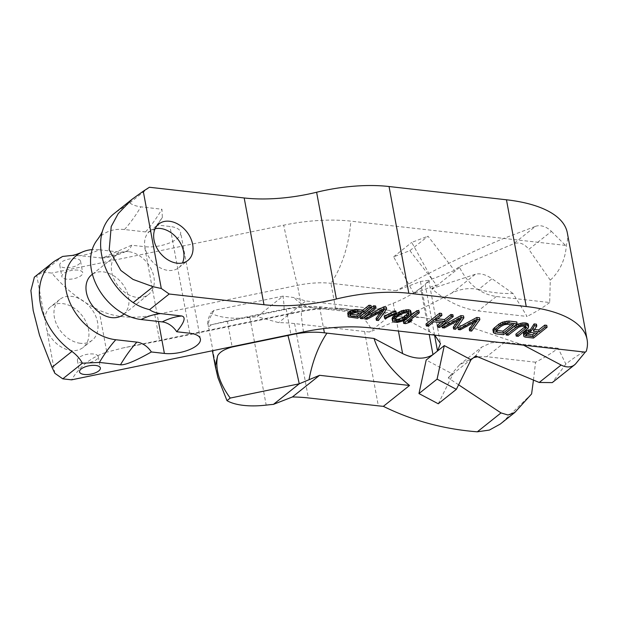 <?xml version="1.0" encoding="UTF-8"?>
<svg xmlns="http://www.w3.org/2000/svg" width="618" height="618" viewBox="0 0 618 618"><rect width="100%" height="100%" fill="white"/><g stroke="black" fill="none" stroke-linecap="round" stroke-linejoin="round"><path stroke-width="0.46" stroke-dasharray="3.09 2.32" d="M567.316 232.831A135.574 54.639 -10.5 0 1 566.451 244.597C565.447 259.29 560.062 271.14 550.29 280.163L549.68 302.526L496.316 296.493C480.418 294.106 468.174 284.434 459.583 267.494L459.197 266.721L513.512 243.832L535.412 226.381L503.778 238.417C469.325 252.785 433.519 270.213 396.354 290.707L420.433 281.545L428.753 280.255L425.169 284.458L420.642 288.073C412.53 294.114 403.407 299.158 393.264 303.206L369.185 312.368L319.576 306.783C309.355 305.864 298.208 306.528 286.142 308.791L227.331 320.92L211.866 324.635C209.332 326.69 207.972 326.992 207.764 325.539L207.725 322.619C207.756 320.387 208.76 317.165 210.738 312.963A50.838 20.487 169.5 0 0 249.927 317.428A97.443 39.274 -10.5 0 1 257.188 316.694L282.998 296.122L213.982 310.375L210.738 312.963M451.619 293.171L475.327 274.276C480.062 272.986 485.64 274.462 492.044 278.71L478.486 289.518C469.402 287.586 460.441 288.799 451.619 293.171C421.6 309.34 394.253 322.279 369.579 331.997A135.574 54.639 -10.5 0 1 364.558 331.495L294.601 323.593A97.443 39.274 169.5 0 0 278.633 322.619L257.188 316.694M533.45 380.07L535.567 362.21A135.574 54.639 -10.5 0 0 558.162 348.274L565.841 364.072C575.845 356.292 582.643 352.051 586.243 351.348M516.532 410.839L502.975 421.646L531.604 393.921M502.975 421.646L500.217 424.102M478.486 289.518C490.468 292.538 501.97 293.851 512.986 293.465L527.092 316.455L478.201 310.931C462.086 308.714 446.791 301.476 432.33 289.216L431.681 288.66L436.385 284.906L413.844 293.488L420.642 288.073L429.247 334.516M549.68 302.526A135.574 54.639 -10.5 0 1 527.092 316.455M136.323 196.091L116.393 211.974A59.313 43.299 51.4 0 0 113.789 213.843M34.384 277.134L42.99 272.09L62.611 256.447M97.289 239.823A49.996 36.501 -128.6 0 1 124.473 229.541L145.539 231.92A17.791 12.993 51.4 0 0 155.211 228.266A17.791 12.993 51.4 0 0 156.949 224.998L169.958 226.474A23.723 9.564 -10.5 0 1 180.611 232.252A23.723 9.564 -10.5 0 1 169.232 243.067A23.723 9.564 -10.5 0 1 144.604 246.682L158.463 321.476M116.393 211.974L129.78 202.905C132.244 204.844 135.937 206.157 140.865 206.845L161.931 209.232L162.372 217.436L156.949 224.998M534.531 329.479L533.025 329.309L536.432 324.172M523.338 333.998L523.801 334.84L525.176 335.257L533.164 336.161L546.752 325.331M505.872 333.079L507.865 333.303L516.826 326.165L519.846 324.666L524.373 324.388L525.841 325.338L525.3 326.497M515.852 334.207L517.853 334.431L526.814 327.293L528.413 325.107L528.235 324.033M493.087 330.846L495.219 331.874L503.206 332.778L516.787 321.947M457.93 327.664L459.931 327.888L476.439 318.973L473.967 322.403M469.247 328.946L471.248 329.17L479.506 317.737M441.955 325.856L443.948 326.088L460.464 317.165L457.984 320.603M453.272 327.138L455.265 327.362L463.531 315.929M437.606 318.788L435.196 318.517L441.553 313.45M425.972 324.056L427.973 324.28L433.465 319.9L442.782 320.958L440.734 322.588M437.289 325.331L439.29 325.555L452.878 314.732M403.338 321.499L405.338 321.723L409.355 320.333L411.665 318.494L407.648 319.877L418.919 310.893M392.175 319.182L392.978 320.062L394.686 320.518L401.368 319.436L408.768 314.747L410.414 312.824L410.777 311.024M384.172 316.177L384.589 316.748L396.146 311.48M364.72 317.134L366.721 317.358L383.23 308.444L380.758 311.874M376.045 318.417L378.038 318.641L386.296 307.208M360.062 316.609L362.063 316.833L375.644 306.003M347.571 314.145L348.034 314.987L349.409 315.404L357.397 316.308L370.985 305.477M526.698 334.114L525.578 333.728L526.026 332.461L529.332 330.73L536.949 331.333L534.894 332.963M496.378 330.282L495.489 329.541L496.509 327.81L500.85 324.357L503.871 322.859L507.069 322.426L513.056 323.106L511.009 324.744M395.018 319.027L394.33 318.378L394.732 316.841L400.225 312.461L403.291 311.233L406.822 310.839L408.622 311.835L408.289 313.087M350.931 314.261L349.811 313.874L350.259 312.608L353.573 310.877L361.182 311.472L359.135 313.11M93.488 354.014A10.591 4.272 169.5 0 0 82.495 355.628A10.591 4.272 169.5 0 0 77.412 360.456A10.591 4.272 169.5 0 0 82.171 363.036A10.591 4.272 169.5 0 0 93.163 361.422A10.591 4.272 169.5 0 0 98.247 356.594A10.591 4.272 169.5 0 0 93.488 354.014M565.841 364.072L552.283 382.604M458.618 384.813L448.228 377.922L452.924 374.176L426.181 360.031M473.72 357.598L459.475 364.821L448.228 377.922M535.567 362.21L486.683 356.686L477.699 356.802M523.562 345.168L473.759 328.228L423.577 317.629L401.19 316.795L429.765 331.905L434.693 335.126M558.162 348.274L504.798 342.248L491.24 342.751L481.708 347.1L475.744 355.983M438.262 403.778L452.924 374.176M212.407 350.746L215.512 367.324M213.982 310.375C207.694 321.175 206.991 325.925 211.866 324.635L283.647 309.811A84.736 3.94 78.3 0 0 282.998 296.122L293.936 297.544L305.794 300.966L278.633 322.619M369.185 312.368L372.762 314.462L395.752 311.132L369.579 331.997M395.752 311.132L305.794 300.966M475.327 274.276L431.681 288.66M434.554 335.111L425.169 284.458L431.959 279.05L454.493 270.468L459.197 266.721M512.986 293.465L492.044 278.71M535.412 226.381A16.949 12.375 -128.6 0 1 551.426 231.371L528.83 249.386C524.373 243.585 519.267 241.738 513.512 243.832M550.29 280.163L528.83 249.386M551.426 231.371L565.462 245.385L566.451 244.597M413.844 293.488L393.627 256.841L409.881 250.653L427.996 236.215L454.493 270.468M409.881 250.653L436.385 284.906M431.959 279.05L411.735 242.403L427.996 236.215M393.627 256.841L411.735 242.403M131.588 245.215L102.194 258.046L79.614 255.674A152.522 84.187 -83.6 0 0 99.112 249.757L120.178 252.136A17.791 12.993 51.4 0 0 126.435 251.202A17.791 12.993 51.4 0 0 131.588 245.215L144.604 246.682M79.614 255.674L70.467 255.589M42.99 272.09L51.812 273.086C65.4 289.131 81.128 301.468 98.996 310.081L106.79 352.144C91.425 357.011 79.691 366.242 71.595 379.838M565.462 245.385L350.869 221.144A102.124 41.159 169.5 0 0 283.708 225.176L51.812 273.086M129.78 202.905L149.401 187.262M75.821 258.695A10.591 4.272 169.5 0 0 64.828 260.309A10.591 4.272 169.5 0 0 59.753 265.137A10.591 4.272 169.5 0 0 64.504 267.718A10.591 4.272 169.5 0 0 75.496 266.103A10.591 4.272 169.5 0 0 80.579 261.275A10.591 4.272 169.5 0 0 75.821 258.695M77.945 270.136A10.591 4.272 169.5 0 0 66.945 271.75A10.591 4.272 169.5 0 0 61.87 276.578A10.591 4.272 169.5 0 0 66.62 279.158A10.591 4.272 169.5 0 0 77.621 277.544A10.591 4.272 169.5 0 0 82.696 272.716A10.591 4.272 169.5 0 0 77.945 270.136M128.567 251.657A25.423 18.555 51.4 0 0 116.964 254.655A25.423 18.555 51.4 0 0 114.098 279.367A25.423 18.555 51.4 0 0 137.049 297.405A25.423 18.555 51.4 0 0 148.652 294.407A25.423 18.555 51.4 0 0 151.518 269.703A25.423 18.555 51.4 0 0 128.567 251.657M99.112 249.757A49.996 36.501 51.4 0 0 92.213 249.618M123.299 314.624A25.423 18.555 51.4 0 0 126.165 289.912A25.423 18.555 51.4 0 0 103.214 271.874A25.423 18.555 51.4 0 0 91.603 274.871M54.871 373.303L36.848 276.037M44.905 319.529A26.056 19.019 -128.6 0 1 50.684 306.675A26.056 19.019 -128.6 0 1 62.58 303.608A26.056 19.019 -128.6 0 1 86.103 322.102A26.056 19.019 -128.6 0 1 83.167 347.424A26.056 19.019 -128.6 0 1 71.271 350.499A26.056 19.019 -128.6 0 1 46.813 329.819M80.325 343.284A26.056 19.019 -128.6 0 1 56.802 324.782A26.056 19.019 -128.6 0 1 59.737 299.46A26.056 19.019 -128.6 0 1 71.634 296.385A26.056 19.019 -128.6 0 1 95.157 314.879A26.056 19.019 -128.6 0 1 92.221 340.209A26.056 19.019 -128.6 0 1 80.325 343.284M401.19 316.795L335.775 309.409A50.838 20.487 169.5 0 0 302.341 311.418L159.645 340.897L122.889 347.965L106.79 352.144M396.354 290.707L330.939 283.322A50.838 20.487 169.5 0 0 297.505 285.331L154.809 314.809C133.527 319.189 114.917 317.613 98.996 310.081M533.025 329.309L533.38 331.217M533.164 336.161L533.519 338.069M525.176 335.257L525.532 337.165M523.801 334.84L524.157 336.748M530.623 330.615L530.978 332.523M536.949 331.333L537.305 333.233M529.332 330.73L529.688 332.639M528.089 331.117L528.444 333.025M526.891 331.773L527.247 333.681M526.026 332.461L526.381 334.369M525.493 333.195L525.841 335.095M525.578 333.728L525.933 335.636M528.413 325.107L528.769 327.007M527.926 326.103L528.274 328.011M526.814 327.293L527.162 329.193M517.853 334.431L518.208 336.339M525.64 326.103L525.74 326.659M525.841 325.338L526.196 327.246M525.416 324.767L525.771 326.675M524.373 324.388L524.728 326.289M523.044 324.234L523.4 326.142M521.422 324.311L521.777 326.219M519.846 324.666L520.202 326.567M518.317 325.277L518.664 327.185M516.826 326.165L517.181 328.065M507.865 333.303L508.22 335.211M495.219 331.874L495.566 333.782M503.206 332.778L503.562 334.686M493.844 331.457L494.191 333.365M513.056 323.106L513.411 325.014M507.069 322.426L507.417 324.334M505.447 322.511L505.802 324.419M503.871 322.859L504.218 324.767M502.334 323.477L502.689 325.377M500.85 324.357L501.198 326.265M496.509 327.81L496.864 329.718M495.69 328.776L496.038 330.676M495.489 329.541L495.837 331.449M495.906 330.112L496.022 330.746M471.248 329.17L471.604 331.078M476.439 318.973L476.795 320.873M459.931 327.888L460.286 329.796M455.265 327.362L455.62 329.27M460.464 317.165L460.812 319.073M443.948 326.088L444.303 327.988M439.29 325.555L439.645 327.463M442.782 320.958L443.137 322.859M433.465 319.9L433.821 321.808M427.973 324.28L428.328 326.188M435.196 318.517L435.551 320.425M407.648 319.877L408.004 321.785M409.355 320.333L409.711 322.241M405.338 321.723L405.686 323.631M406.165 316.818L406.52 318.726M408.768 314.747L409.124 316.648M404.388 317.93L404.744 319.838M403.191 318.587L403.539 320.495M401.368 319.436L401.723 321.337M399.498 320.008L399.854 321.916M396.972 320.518L397.32 322.418M394.686 320.518L395.033 322.426M392.978 320.062L393.326 321.97M410.908 311.827L411.256 313.735M410.414 312.824L410.769 314.732M409.881 313.558L410.236 315.458M408.622 311.835L408.969 313.743M408.197 311.263L408.552 313.164M406.822 310.839L407.177 312.747M404.867 310.885L405.223 312.793M403.291 311.233L403.647 313.141M400.225 312.461L400.58 314.369M398.162 313.813L398.51 315.713M396.138 315.419L396.493 317.328M394.732 316.841L395.087 318.749M394.33 318.378L394.686 320.279M394.755 318.95L394.871 319.583M384.589 316.748L384.944 318.656M378.038 318.641L378.394 320.549M383.23 308.444L383.585 310.344M366.721 317.358L367.077 319.267M362.063 316.833L362.411 318.741M357.397 316.308L357.752 318.216M349.409 315.404L349.765 317.312M348.034 314.987L348.39 316.895M354.856 310.761L355.211 312.662M361.182 311.472L361.538 313.38M353.573 310.877L353.921 312.785M352.33 311.263L352.677 313.171M351.124 311.912L351.48 313.82M350.259 312.608L350.615 314.516M349.726 313.334L350.082 315.242M349.811 313.874L350.167 315.775M155.149 228.699A23.299 17.01 51.4 0 0 149.757 231.225A23.299 17.01 51.4 0 0 147.13 253.874A23.299 17.01 51.4 0 0 168.166 270.414A23.299 17.01 51.4 0 0 178.811 267.664A23.299 17.01 51.4 0 0 182.464 262.967M207.725 322.619L217.93 377.691M249.927 317.428L266.18 405.114M294.601 323.593L308.382 397.938M364.558 331.495L378.34 405.841M55.141 260.804L35.211 276.686M124.473 229.541A152.522 84.187 -83.6 0 0 140.865 206.845M575.914 363.508L553.319 381.522M504.798 342.248L486.683 356.686M475.899 355.52L448.645 377.243M393.264 303.206L398.425 331.032M319.576 306.783L323.616 328.614M286.142 308.791L290.908 334.531M227.331 320.92L232.105 346.675M459.583 267.494L432.33 289.216M496.316 296.493L478.201 310.931M145.539 231.92A152.522 84.187 -83.6 0 0 161.931 209.232M189.749 333.226L169.958 226.474M303.492 331.928A84.736 3.94 -101.7 0 1 301.808 310.993A84.736 3.94 -101.7 0 1 302.341 311.418L297.505 285.331A84.736 3.94 78.3 0 1 283.708 225.176M370.653 327.895A84.736 46.767 -83.6 0 0 345.184 308.776A84.736 46.767 -83.6 0 0 335.775 309.409L330.939 283.322A84.736 46.767 96.4 0 0 350.869 221.144M420.433 281.545L429.765 331.905M322.125 307.053A84.736 46.767 96.4 0 1 312.716 307.679A84.736 46.767 96.4 0 1 293.936 297.544M154.809 314.809L159.645 340.897M283.114 309.394A84.736 3.94 78.3 0 0 283.647 309.811C293.82 307.64 303.508 306.93 312.716 307.679L372.762 314.462M100.672 258.054A152.522 84.187 -83.6 0 0 120.178 252.136M131.31 199.877L132.082 199.259M77.412 360.456L79.537 371.889M98.247 356.594L100.363 368.027M459.475 364.821L481.708 347.1M59.753 265.137L61.87 276.578M80.579 261.275L82.696 272.716M200.394 339.004L180.611 232.252M59.737 299.46L50.684 306.675M423.577 317.629L345.184 308.776C330.769 307.239 316.308 307.973 301.808 310.993L122.889 347.965M428.745 280.255L440.425 343.26M92.221 340.209L83.167 347.424M102.194 258.046C110.197 257.297 118.277 255.018 126.435 251.202M92.391 274.245L116.964 254.655M124.079 313.998L148.652 294.407M162.372 217.436L155.211 228.266M149.757 231.225L158.811 224.002M178.811 267.664L187.864 260.448"/><path stroke-width="0.93" d="M273.434 404.381L299.251 383.809L230.236 398.069L226.991 400.657A50.838 20.487 169.5 0 0 266.18 405.114A97.443 39.274 -10.5 0 1 273.434 404.381L292.414 396.965L319.568 375.311L299.251 383.809A84.736 3.94 -101.7 0 0 287.949 335.481L290.962 334.832C302.967 332.229 314.114 331.557 324.404 332.824L326.961 333.141A84.736 46.767 -83.6 0 0 309.1 379.352M287.949 335.481L232.167 347.007C224.45 349.131 219.606 352.059 217.636 355.79C214.925 368.753 219.127 382.843 230.236 398.069M217.636 355.79L215.273 366.188L217.93 377.691L226.991 400.657M477.312 431.812L501.02 412.917L508.058 415.018L514.84 412.453L500.217 424.102L489.332 430.089L477.312 431.812C443.817 429.201 412.5 420.711 383.361 406.343A135.574 54.639 -10.5 0 1 378.34 405.841L308.382 397.938A97.443 39.274 169.5 0 0 292.414 396.965M526.242 306.536L506.459 199.784L389.039 186.52L408.83 293.272L526.242 306.536A135.574 54.639 -10.5 0 1 587.1 339.583A135.574 54.639 -10.5 0 1 586.243 351.348L585.254 352.136L370.653 327.895A102.124 41.159 169.5 0 0 303.492 331.928L71.595 379.838L62.773 378.842L82.395 363.199C80.031 358.78 76.547 354.863 71.935 351.441A59.313 43.299 -128.6 0 1 52.53 262.673A59.313 43.299 -128.6 0 1 55.141 260.804L62.611 256.447L70.467 255.589C72.854 255.589 76.539 254.516 81.537 252.383A49.996 36.501 51.4 0 0 69.031 300.479A49.996 36.501 51.4 0 0 115.79 339.738L136.856 342.117A17.791 12.993 -128.6 0 1 151.371 351.966C135.651 360.904 125.346 365.184 120.464 364.805A152.522 84.187 96.4 0 1 136.856 342.117M514.84 412.453L531.604 393.921L533.45 380.07M506.459 199.784A135.574 54.639 -10.5 0 1 567.316 232.831L587.1 339.583M408.83 293.272A97.443 39.274 169.5 0 0 336.401 298.996A97.443 39.274 -10.5 0 1 263.979 304.72L169.185 294.014L161.29 288.475L153.117 286.729L133.194 302.611C138.061 305.833 143.523 308.181 149.571 309.657C152.028 311.596 155.728 312.909 160.649 313.596L181.715 315.983C186.118 317.011 184.458 322.272 176.733 331.75L189.749 333.226A23.723 9.564 -10.5 0 1 200.394 339.004A23.723 9.564 -10.5 0 1 189.023 349.819A23.723 9.564 -10.5 0 1 164.388 353.434L151.371 351.966M389.039 186.52A97.443 39.274 169.5 0 0 316.617 192.244A97.443 39.274 -10.5 0 1 244.187 197.969L149.401 187.262L143.26 191.217L161.29 288.475M169.456 221.259A23.299 17.01 51.4 0 0 158.811 224.002A23.299 17.01 51.4 0 0 156.184 246.659A23.299 17.01 51.4 0 0 177.227 263.198A23.299 17.01 51.4 0 0 187.864 260.448A23.299 17.01 51.4 0 0 190.491 237.799A23.299 17.01 51.4 0 0 169.456 221.259M143.26 191.217L132.074 199.259L118.231 213.596L111.209 226.52L109.208 249.888L120.827 270.445L133.009 279.406L153.117 286.729M131.31 199.877L113.789 213.843A59.313 43.299 51.4 0 0 102.766 230.112A59.313 43.299 51.4 0 0 133.194 302.611M62.773 378.842L54.871 373.303L52.012 367.324L39.521 335.257L33.187 310.491L30.9 290.537L34.384 277.134M176.733 331.75A17.791 12.993 -128.6 0 0 162.21 321.901L141.151 319.521A49.996 36.501 -128.6 0 1 97.899 287.733A49.996 36.501 -128.6 0 1 97.289 239.823C100.301 235.736 102.124 232.499 102.766 230.112M149.571 309.657L169.185 294.014M120.464 364.805L99.398 362.426L82.395 363.199M95.612 365.447A10.591 4.272 169.5 0 0 84.612 367.061A10.591 4.272 169.5 0 0 79.537 371.889A10.591 4.272 169.5 0 0 84.287 374.469A10.591 4.272 169.5 0 0 95.288 372.855A10.591 4.272 169.5 0 0 100.363 368.027A10.591 4.272 169.5 0 0 95.612 365.447M538.68 329.95L539.035 331.851L533.38 331.217L536.787 326.072L536.432 324.172L534.099 323.902L530.445 329.541L526.381 330.661L523.492 332.963L523.685 335.906L524.157 336.748L525.532 337.165L533.519 338.069L547.1 327.239L546.752 325.331L544.752 325.107L538.68 329.95L534.531 329.479M528.591 325.941L528.235 324.033L526.111 323.005L522.828 322.897L518.425 323.979L514.825 325.933L505.872 333.079L506.219 334.987L508.22 335.211L518.664 327.185L521.777 326.219L524.728 326.289L526.196 327.246L525.988 328.011L516.208 336.115L518.208 336.339L528.274 328.011L528.591 325.941L526.466 324.906L521.268 325.114L516.957 326.729L506.219 334.987M525.3 326.497L515.852 334.207L516.208 336.115M517.142 323.855L516.787 321.947L508.799 321.043L502.449 322.171L498.85 324.133L493.403 328.776L492.909 329.773L493.442 332.754L495.566 333.782L503.562 334.686L517.142 323.855L509.155 322.951L502.805 324.079L499.205 326.041L494.863 329.494L493.264 331.681L493.442 332.754M479.862 319.645L479.506 317.737L476.841 317.436L457.93 327.664L458.286 329.572L460.286 329.796L476.795 320.873L469.603 330.846L471.604 331.078L479.862 319.645L477.196 319.344L458.286 329.572M473.967 322.403L469.247 328.946L469.603 330.846M463.879 317.837L463.531 315.929L460.866 315.628L441.955 325.856L442.31 327.764L444.303 327.988L460.812 319.073L453.627 329.046L455.62 329.27L463.879 317.837L461.221 317.536L442.31 327.764M457.984 320.603L453.272 327.138L453.627 329.046M453.226 316.632L451.233 316.408L444.875 321.476L435.551 320.425L441.909 315.358L439.916 315.134L426.327 325.964L428.328 326.188L433.821 321.808L443.137 322.859L437.644 327.239L439.645 327.463L453.226 316.632L452.878 314.732L450.877 314.5L444.52 319.576L437.606 318.788M441.909 315.358L441.553 313.45L439.56 313.226L425.972 324.056L426.327 325.964M440.734 322.588L437.289 325.331L437.644 327.239M419.274 312.801L418.919 310.893L416.926 310.669L403.338 321.499L403.693 323.399L405.686 323.631L409.711 322.241L412.021 320.402L408.004 321.785L419.274 312.801L417.274 312.577L403.693 323.399M411.125 312.932L410.777 311.024L409.973 310.143L408.266 309.688L401.584 310.777L396.787 313.388L393.071 316.655L392.044 318.378L392.53 321.09L393.326 321.97L397.32 322.418L401.723 321.337L406.52 318.726L410.236 315.458L411.256 313.735L410.329 312.051L406.335 311.603L401.939 312.685L394.539 317.374L392.894 319.29L392.53 321.09M396.501 313.38L395.721 310.9L384.172 316.177L384.527 318.085L384.944 318.656L396.501 313.38L396.076 312.808L384.527 318.085M386.652 309.116L386.296 307.208L383.631 306.907L364.72 317.134L365.076 319.042L367.077 319.267L383.585 310.344L376.393 320.317L378.394 320.549L386.652 309.116L383.987 308.815L365.076 319.042M380.758 311.874L376.045 318.417L376.393 320.317M375.999 307.911L375.644 306.003L373.651 305.779L360.062 316.609L360.418 318.517L362.411 318.741L375.999 307.911L373.998 307.687L360.418 318.517M371.341 307.385L370.985 305.477L368.985 305.253L362.921 310.089L354.971 309.456L349.417 311.457L347.725 313.11L348.39 316.895L357.752 318.216L371.341 307.385L369.34 307.161L363.268 311.997L357.281 311.317L353.125 311.905L348.614 314.284L347.926 316.053M534.894 332.963L532.616 334.786L526.698 334.114M511.009 324.744L502.944 331.171L496.378 330.282M408.289 313.087L402.727 317.745L398.085 319.328L395.018 319.027M359.135 313.11L356.849 314.933L350.931 314.261M585.254 352.136L575.914 363.508A16.949 12.375 51.4 0 1 574.555 364.852A16.949 12.375 51.4 0 1 561.105 365.022L523.562 345.168M501.02 412.917L458.618 384.813M477.699 356.802L473.72 357.598M434.693 335.126L440.48 343.523L437.498 351.009L444.296 345.593L437.08 379.135L456.37 389.34L438.262 403.778L418.965 393.573L426.181 360.031L432.971 354.616C424.674 359.653 414.554 359.297 402.596 353.566L374.021 338.455C379.305 354.871 391.148 370.545 409.533 385.477L383.361 406.343M574.555 364.852L552.283 382.604L539.213 382.472L475.744 355.983L471.04 359.738L444.296 345.593M456.37 389.34L471.04 359.738M418.965 393.573L437.08 379.135M434.554 335.111L437.498 351.009L432.971 354.616L429.247 334.516M374.021 338.455L326.961 333.141M92.213 249.618A49.996 36.501 51.4 0 0 81.537 252.383M92.391 274.245L91.603 274.871A25.423 18.555 51.4 0 0 88.745 299.575A25.423 18.555 51.4 0 0 111.696 317.621A25.423 18.555 51.4 0 0 123.299 314.624L124.079 313.998M409.533 385.477L319.568 375.311M544.752 325.107L545.107 327.015L539.035 331.851M547.1 327.239L545.107 327.015M523.492 332.963L523.685 335.906M524.025 332.237L524.381 334.145L523.848 334.871M525.184 331.318L525.539 333.226L524.381 334.145M526.381 330.661L526.737 332.569L525.539 333.226M528.537 329.85L528.892 331.758L526.737 332.569M530.445 329.541L530.8 331.449L528.892 331.758M534.099 323.902L534.454 325.81L530.8 331.449M536.787 326.072L534.454 325.81M530.978 332.523L537.305 333.233L532.963 336.694L525.933 335.636L527.247 333.681L530.978 332.523M503.291 333.079L496.262 332.02L496.038 330.676L496.864 329.718L501.198 326.265L504.218 324.767L507.417 324.334L513.411 325.014L503.291 333.079L502.944 331.171M405.145 318.309L403.075 319.653L398.432 321.229L396.478 321.275L394.686 320.279L395.087 318.749L398.51 315.713L403.647 313.141L407.177 312.747L408.969 313.743L408.568 315.273L405.145 318.309L404.79 316.401M355.211 312.662L361.538 313.38L357.204 316.833L350.877 316.122L350.082 315.242L351.48 313.82L355.211 312.662M526.351 334.408L526.644 335.976M532.616 334.786L532.963 336.694M514.825 325.933L515.18 327.841M516.609 324.821L516.957 326.729M518.425 323.979L518.78 325.879M520.912 323.206L521.268 325.114M522.828 322.897L523.176 324.798M524.782 322.851L525.13 324.759M526.111 323.005L526.466 324.906M527.486 323.423L527.842 325.331M524.813 327.069L525.169 328.969M525.74 326.659L525.988 328.011M492.909 329.773L493.264 331.681M493.403 328.776L493.751 330.684M494.516 327.586L494.863 329.494M498.85 324.133L499.205 326.041M500.626 323.021L500.982 324.921M502.449 322.171L502.805 324.079M504.937 321.399L505.292 323.307M506.845 321.09L507.2 322.998M508.799 321.043L509.155 322.951M496.949 330.491L497.305 332.399M496.022 330.746L496.262 332.02M476.841 317.436L477.196 319.344M460.866 315.628L461.221 317.536M450.877 314.5L451.233 316.408M444.52 319.576L444.875 321.476M439.56 313.226L439.916 315.134M416.926 310.669L417.274 312.577M411.727 318.811L412.021 320.402M392.044 318.378L392.399 320.286M392.538 317.382L392.894 319.29M393.071 316.655L393.427 318.564M394.184 315.466L394.539 317.374M396.787 313.388L397.135 315.296M398.564 312.275L398.919 314.183M399.761 311.626L400.116 313.527M401.584 310.777L401.939 312.685M403.454 310.197L403.801 312.105M405.98 309.695L406.335 311.603M408.266 309.688L408.622 311.596M409.973 310.143L410.329 312.051M402.727 317.745L403.075 319.653M406.814 314.786L407.169 316.694M408.22 313.365L408.568 315.273M394.871 319.583L395.103 320.858M396.13 319.367L396.478 321.275M398.085 319.328L398.432 321.229M399.661 318.973L400.008 320.881M395.721 310.9L396.076 312.808M383.631 306.907L383.987 308.815M373.651 305.779L373.998 307.687M348.258 312.384L348.614 314.284M347.725 313.11L348.081 315.018M349.417 311.457L349.773 313.365M350.615 310.808L350.97 312.716M352.77 309.997L353.125 311.905M354.971 309.456L355.327 311.364M356.926 309.417L357.281 311.317M362.921 310.089L363.268 311.997M368.985 305.253L369.34 307.161M350.584 314.554L350.877 316.122M356.849 314.933L357.204 316.833M182.464 262.967A23.299 17.01 51.4 0 0 179.498 241.522A23.299 17.01 51.4 0 0 160.394 228.475A23.299 17.01 51.4 0 0 155.149 228.699M316.617 192.244L336.401 298.996M244.187 197.969L263.979 304.72M71.935 351.441L52.012 367.324M141.151 319.521A152.522 84.187 96.4 0 1 160.649 313.596M539.213 382.472L561.105 365.022M398.425 331.032L402.596 353.566M323.616 328.614L324.404 332.824M158.463 321.476L164.388 353.434M99.398 362.426A152.522 84.187 96.4 0 1 115.79 339.738M162.21 321.901A152.522 84.187 96.4 0 1 181.715 315.983M34.237 277.25L52.53 262.673M212.407 350.746L215.273 366.188"/></g></svg>
